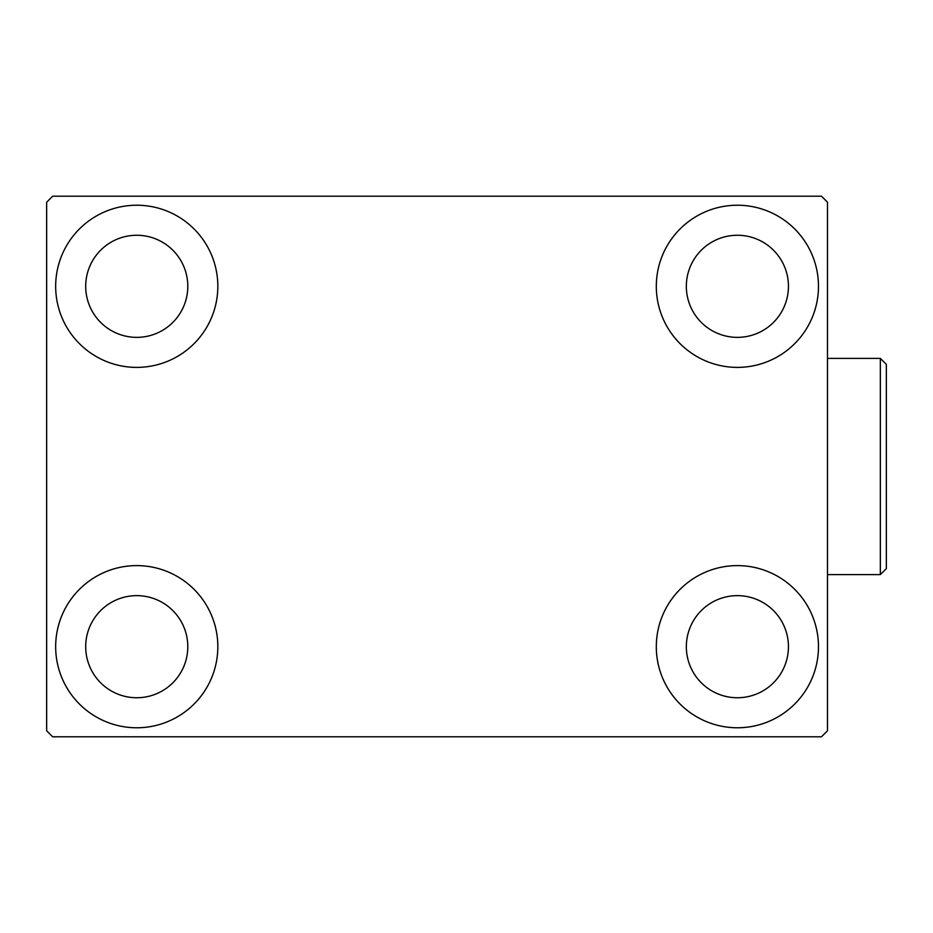 <?xml version="1.0" encoding="UTF-8"?>
<svg xmlns="http://www.w3.org/2000/svg" width="933" height="933" viewBox="0 0 933 933"><rect width="100%" height="100%" fill="white"/><g stroke="black" fill="none" stroke-linecap="round" stroke-linejoin="round"><path stroke-width="1.4" d="M55.665 646.697A81.089 81.089 0 0 1 136.743 565.608A81.089 81.089 0 0 1 217.832 646.697A81.089 81.089 0 0 1 136.743 727.775A81.089 81.089 0 0 1 55.665 646.697M656.307 286.303A81.089 81.089 0 0 1 737.385 205.225A81.089 81.089 0 0 1 818.474 286.303A81.089 81.089 0 0 1 737.385 367.392A81.089 81.089 0 0 1 656.307 286.303M656.307 646.697A81.089 81.089 0 0 1 737.385 565.608A81.089 81.089 0 0 1 818.474 646.697A81.089 81.089 0 0 1 737.385 727.775A81.089 81.089 0 0 1 656.307 646.697M55.665 286.303A81.089 81.089 0 0 1 136.743 205.225A81.089 81.089 0 0 1 217.832 286.303A81.089 81.089 0 0 1 136.743 367.392A81.089 81.089 0 0 1 55.665 286.303M85.696 286.303A51.058 51.058 0 0 1 136.743 235.256A51.058 51.058 0 0 1 187.801 286.303A51.058 51.058 0 0 1 136.743 337.361A51.058 51.058 0 0 1 85.696 286.303M686.338 646.697A51.058 51.058 0 0 1 737.385 595.639A51.058 51.058 0 0 1 788.443 646.697A51.058 51.058 0 0 1 737.385 697.744A51.058 51.058 0 0 1 686.338 646.697M686.338 286.303A51.058 51.058 0 0 1 737.385 235.256A51.058 51.058 0 0 1 788.443 286.303A51.058 51.058 0 0 1 737.385 337.361A51.058 51.058 0 0 1 686.338 286.303M85.696 646.697A51.058 51.058 0 0 1 136.743 595.639A51.058 51.058 0 0 1 187.801 646.697A51.058 51.058 0 0 1 136.743 697.744A51.058 51.058 0 0 1 85.696 646.697M821.483 196.21L52.656 196.21L46.65 202.216L46.65 730.784L52.656 736.79L821.483 736.79L827.489 730.784L827.489 202.216L821.483 196.21M880.344 358.389L886.35 364.395L886.35 568.605L880.344 574.611L880.344 358.389L827.489 358.389M880.344 574.611L827.489 574.611"/></g></svg>
